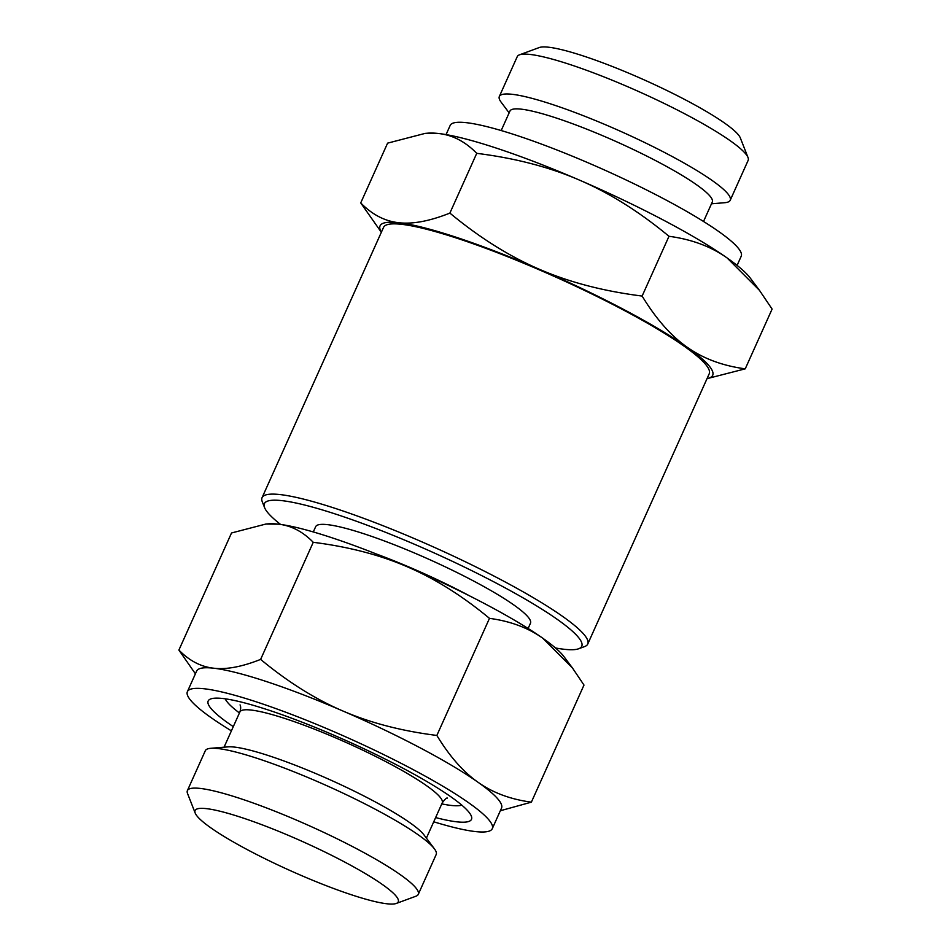 <?xml version="1.0" encoding="UTF-8"?>
<svg xmlns="http://www.w3.org/2000/svg" width="951" height="951" viewBox="0 0 951 951"><rect width="100%" height="100%" fill="white"/><g stroke="black" fill="none" stroke-linecap="round" stroke-linejoin="round"><path stroke-width="1.43" d="M469.913 596.051A117.758 16.678 -155.8 0 0 376.192 553.934M313.295 531.942L315.661 526.688A117.758 16.678 24.2 0 1 429.9 559.747A117.758 16.678 24.2 0 1 530.468 623.238L528.114 628.492M509.13 112.872L501.118 102.161A126.566 17.926 24.2 0 1 499.334 96.491L517.249 56.632A126.566 17.926 24.2 0 1 519.496 54.825A126.566 17.926 24.2 0 1 686.289 114.631A126.566 17.926 24.2 0 1 748.009 157.521A126.566 17.926 24.2 0 1 748.14 160.398L730.225 200.257A126.566 17.926 24.2 0 1 724.805 202.694L711.479 203.799M748.009 157.521L740.33 137.919A111.374 15.775 -155.8 0 0 686.016 100.176A111.374 15.775 -155.8 0 0 539.241 47.55L519.496 54.825M499.334 96.491A126.566 17.926 24.2 0 1 668.375 154.49A126.566 17.926 24.2 0 1 730.225 200.257M280.569 524.429A173.974 24.643 24.2 0 1 264.568 507.596A173.974 24.643 24.2 0 1 335.323 513.992A173.974 24.643 24.2 0 1 496.731 583.379A173.974 24.643 24.2 0 1 578.672 648.76A173.974 24.643 24.2 0 1 555.455 647.964M578.672 648.76L584.592 646.585A178.526 25.297 -155.8 0 0 587.754 644.029A178.526 25.297 -155.8 0 0 500.511 579.48A178.526 25.297 -155.8 0 0 262.072 497.658A178.526 25.297 -155.8 0 0 262.262 501.724L264.568 507.596M262.072 497.658L383.538 227.396A178.526 25.297 24.2 0 1 621.966 309.218A178.526 25.297 24.2 0 1 709.22 373.767L587.754 644.029M381.339 232.282L360.726 202.92C372.103 214.581 384.763 221.179 398.695 222.712A182.33 25.832 -155.8 0 0 381.387 232.187M449.882 213.095C479.53 237.667 509.367 256.39 539.395 269.288A182.33 25.832 -155.8 0 0 398.695 222.712C412.579 224.353 429.638 221.155 449.882 213.095L476.736 153.337C465.36 141.663 452.712 135.066 438.768 133.532A182.33 25.832 24.2 0 1 579.468 180.108A182.33 25.832 24.2 0 1 727.158 257.983C711.086 246.559 691.698 239.331 668.993 236.288C639.345 211.728 609.508 192.994 579.468 180.108C549.5 167.103 515.252 158.175 476.736 153.337M539.395 269.288C569.376 282.292 603.623 291.208 642.127 296.058C655.976 318.823 670.966 335.846 687.074 347.151A182.33 25.832 -155.8 0 0 539.395 269.288M707.068 378.546A182.33 25.832 -155.8 0 0 687.074 347.151C703.146 358.563 722.534 365.79 745.239 368.833L707.021 378.653M425.097 133.402L427.962 133.164A182.33 25.832 24.2 0 1 438.768 133.532L425.097 133.402L387.592 143.149L360.726 202.92M727.158 257.983A182.33 25.832 24.2 0 1 750.196 277.977L759.421 290.293L727.158 257.983M745.239 368.833L772.105 309.075L759.421 290.293M642.127 296.058L668.993 236.288M446.055 134.602L450.18 125.425A159.542 22.598 24.2 0 1 663.251 198.545A159.542 22.598 24.2 0 1 741.221 256.223L737.096 265.4M501.189 130.549L509.95 111.065A110.922 15.715 24.2 0 1 658.08 161.896A110.922 15.715 24.2 0 1 712.287 201.992L703.526 221.476M396.282 903.45L416.039 896.175A126.566 17.926 -155.8 0 0 418.274 894.368A126.566 17.926 -155.8 0 0 356.423 848.613A126.566 17.926 -155.8 0 0 187.395 790.602A126.566 17.926 -155.8 0 0 187.525 793.479L195.205 813.081A111.374 15.775 24.2 0 1 240.496 817.171A111.374 15.775 24.2 0 1 343.822 861.594A111.374 15.775 24.2 0 1 396.282 903.45A111.374 15.775 24.2 0 1 290.198 870.593A111.374 15.775 24.2 0 1 195.205 813.081M418.274 894.368L436.188 854.509A126.566 17.926 -155.8 0 0 434.417 848.839A126.566 17.926 -155.8 0 0 374.337 808.754A126.566 17.926 -155.8 0 0 210.73 748.306A126.566 17.926 -155.8 0 0 205.297 750.743L187.395 790.602M433.739 821.795A167.138 23.68 -155.8 0 0 492.273 828.69L501.522 808.1A167.138 23.68 -155.8 0 0 478.056 782.281A167.138 23.68 -155.8 0 0 419.843 747.676A167.138 23.68 -155.8 0 0 342.681 710.908C370.094 722.808 401.488 730.986 436.854 735.444C449.573 756.342 463.303 771.962 478.056 782.281C492.737 792.73 510.509 799.363 531.371 802.157L583.985 685.065L572.371 667.852L542.795 638.228A167.138 23.68 24.2 0 1 563.907 656.559L572.371 667.852M542.795 638.228C528.102 627.779 510.33 621.158 489.48 618.352C462.245 595.801 434.892 578.636 407.42 566.855A167.138 23.68 24.2 0 1 542.795 638.228M407.42 566.855C380.008 554.944 348.613 546.766 313.248 542.308C302.798 531.597 291.196 525.558 278.441 524.167A167.138 23.68 24.2 0 1 407.42 566.855M265.911 524.037L268.527 523.811A167.138 23.68 24.2 0 1 278.441 524.167L265.911 524.037L231.521 532.976L178.895 650.068C189.344 660.779 200.946 666.817 213.702 668.208A167.138 23.68 -155.8 0 0 196.631 671.085L187.383 691.662A167.138 23.68 -155.8 0 0 231.402 730.855M531.371 802.157L500.333 810.751M195.407 673.795L178.895 650.068M213.702 668.208C226.397 669.73 242.041 666.794 260.622 659.4C287.856 681.962 315.209 699.128 342.681 710.908A167.138 23.68 -155.8 0 0 213.702 668.208M489.48 618.352L436.854 735.444M313.248 542.308L260.622 659.4M492.273 828.69A167.138 23.68 -155.8 0 0 410.594 768.253A167.138 23.68 -155.8 0 0 187.383 691.662M435.629 817.575A144.35 20.447 -155.8 0 0 471.185 815.72A144.35 20.447 -155.8 0 0 400.953 767.148A144.35 20.447 -155.8 0 0 211.074 698.819A144.35 20.447 -155.8 0 0 233.292 726.635M434.417 848.839L424.027 834.966A110.922 15.715 -155.8 0 0 371.377 799.839A110.922 15.715 -155.8 0 0 228.002 746.868L210.73 748.306M225.209 698.819A131.297 18.604 -155.8 0 0 239.438 712.953M441.787 803.892A131.297 18.604 -155.8 0 0 461.806 805.152M447.398 798.091C446.72 797.604 444.997 799.197 442.227 802.894A110.922 15.715 -155.8 0 0 388.032 762.797A110.922 15.715 -155.8 0 0 239.89 711.966C240.865 708.97 240.924 706.617 240.056 704.905M239.89 711.966L224.056 747.201M442.227 802.894L426.393 838.128"/></g></svg>
